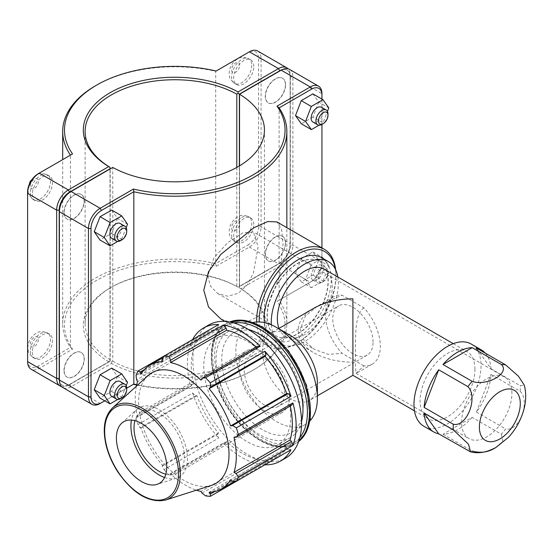 <?xml version="1.0" encoding="UTF-8"?>
<svg xmlns="http://www.w3.org/2000/svg" width="552" height="552" viewBox="0 0 552 552"><rect width="100%" height="100%" fill="white"/><g stroke="black" fill="none" stroke-linecap="round" stroke-linejoin="round"><path stroke-width="0.41" stroke-dasharray="2.76 2.07" d="M485.305 353.156A47.424 27.379 -60 0 1 491.011 368.791L476.424 348.029M472.16 417.374A47.424 27.379 -60 0 1 442.98 434.224L472.16 417.374L501.347 434.224A47.424 27.379 120 0 0 505.604 428.925C519.059 432.168 530.782 401.953 520.198 391.32L491.011 374.47A47.424 27.379 -60 0 1 476.424 412.075L491.011 374.47M491.011 368.791L520.198 385.641L524.283 385.13M495.489 447.693L502.81 441.4L501.347 434.224M442.98 434.224L472.16 451.074A47.424 27.379 120 0 1 467.903 450.694M476.424 412.075L505.604 428.925M423.798 426.192A47.424 27.379 120 0 0 460.34 413.489A47.424 27.379 120 0 0 481.04 365.762A47.424 27.379 120 0 0 471.215 344.055M328.24 281.065A43.111 24.888 120 0 0 319.311 261.331A43.111 24.888 120 0 0 276.2 286.219A43.111 24.888 120 0 0 276.2 336.002A43.111 24.888 120 0 0 309.424 324.452A43.111 24.888 120 0 0 328.24 281.065M267.071 316.151A43.111 24.888 -60 0 1 285.888 272.764A43.111 24.888 -60 0 1 319.111 261.213A43.111 24.888 -60 0 1 328.04 280.954A43.111 24.888 -60 0 1 309.223 324.334A43.111 24.888 -60 0 1 276 335.885A43.111 24.888 -60 0 1 267.071 316.151M474.941 369.288A38.799 22.404 120 0 0 466.909 351.52A38.799 22.404 120 0 0 428.104 373.925A38.799 22.404 120 0 0 428.104 418.726A38.799 22.404 120 0 0 458.008 408.335A38.799 22.404 120 0 0 474.941 369.288M278.988 328.378A38.799 22.404 120 0 0 285.398 336.334A38.799 22.404 120 0 0 315.302 325.942A38.799 22.404 120 0 0 332.235 286.895A38.799 22.404 120 0 0 324.203 269.135M314.109 308.106C292.933 319.829 292.933 341.184 314.109 352.907C324.921 358.952 337.852 362.05 352.907 362.188L352.907 375.312M264.47 322.609A47.424 27.379 120 0 0 274.047 339.735A47.424 27.379 120 0 0 310.59 327.032A47.424 27.379 120 0 0 331.29 279.305A47.424 27.379 120 0 0 321.464 257.598M271.356 324.838A47.424 27.379 120 0 0 281.092 343.806A47.424 27.379 120 0 0 317.635 331.096A47.424 27.379 120 0 0 338.335 283.376A47.424 27.379 120 0 0 337.831 277M511.918 393.259A35.583 20.541 120 0 0 504.549 376.968A35.583 20.541 120 0 0 477.128 386.503A35.583 20.541 120 0 0 461.596 422.314A35.583 20.541 120 0 0 468.965 438.598A35.583 20.541 120 0 0 496.386 429.07A35.583 20.541 120 0 0 511.918 393.259M363.851 307.774C352.756 316.675 356.523 343.234 355.184 360.877L355.999 373.38L363.851 365.879A38.799 22.404 -120 0 0 372.303 364.113A38.799 22.404 -120 0 0 363.851 307.774L341.964 295.141A38.799 22.404 -120 0 0 333.505 296.907A38.799 22.404 -120 0 0 341.964 353.245L328.364 354.432L314.226 349.264L304.242 340.598L300.309 329.192L305.339 316.117L317.483 306.153L341.964 295.141M363.851 365.879L341.964 353.245M373.035 342.13A28.462 16.436 -120 0 0 360.608 313.481A28.462 16.436 -120 0 0 338.673 305.856A28.462 16.436 -120 0 0 332.78 318.89A28.462 16.436 -120 0 0 345.2 347.532A28.462 16.436 -120 0 0 367.135 355.157A28.462 16.436 -120 0 0 373.035 342.13M290.248 406.017A71.477 41.269 -120 0 0 290 404.933L291.559 405.265M257.487 346.256L256.997 347.767A71.477 41.269 -120 0 0 256.183 347.008M264.946 464.791L265.892 461.996L265.139 459.892A71.477 41.269 -120 0 0 277.539 456.552A71.477 41.269 -120 0 0 286.633 447.486L288.075 449.19L290.973 449.77M218.654 324.514L217.709 327.308L218.461 329.413A71.477 41.269 -120 0 0 206.062 332.752A71.477 41.269 -120 0 0 196.967 341.826L195.525 340.122L192.627 339.542L164.02 356.061M226.113 443.049L170.685 475.051L168.76 474.623L223.401 443.077L226.113 443.049L226.603 441.538A71.477 41.269 -120 0 0 256.997 459.085L257.487 461.168L260.199 464.322L205.565 495.868M223.401 443.077A76.852 44.374 -120 0 0 260.199 464.322M192.041 384.04L190.668 386.379L136.027 417.926L136.613 416.042L192.041 384.04L193.6 384.371L137.579 416.719L136.613 416.042M136.027 375.429L190.668 343.882L192.041 347.815L193.6 349.278A71.477 41.269 -120 0 0 193.6 384.371M190.668 343.882A76.852 44.374 -120 0 0 190.668 386.379M195.525 395.756L140.098 427.752L137.993 424.536L192.627 392.996L195.525 395.756L196.967 395.722A71.477 41.269 -120 0 0 218.461 432.947L217.709 434.182L218.654 438.067L164.02 469.614L162.281 466.185L217.709 434.182M192.627 392.996A76.852 44.374 -120 0 0 218.654 438.067M196.967 395.722L140.946 428.062A71.477 41.269 -120 0 0 162.44 465.288L162.281 466.185M140.098 427.752L140.946 428.062M218.461 432.947L162.44 465.288M192.041 347.815L136.613 379.81M226.603 441.538L170.582 473.885A71.477 41.269 -120 0 0 196.395 490.183M170.685 475.051L170.582 473.885M193.6 349.278L137.579 381.618M256.997 459.085L200.976 491.432M202.06 493.164L257.487 461.168M217.709 327.308L162.281 359.311M265.892 461.996L214.693 491.556M265.139 459.892L209.118 492.239M218.461 329.413L162.44 361.76M286.633 447.486L230.612 479.826M232.647 481.192L288.075 449.19M256.997 347.767L200.976 380.114M290 404.933L233.979 437.281M208.808 324.955A76.852 44.374 -120 0 0 208.808 413.703A76.852 44.374 -120 0 0 285.66 458.077M290.711 416.615A61.486 35.501 -120 0 0 263.87 354.743A61.486 35.501 -120 0 0 216.494 338.272A61.486 35.501 -120 0 0 216.494 409.267A61.486 35.501 -120 0 0 277.973 444.767A61.486 35.501 -120 0 0 290.711 416.615M148.143 375.505A63.915 36.901 -120 0 0 151.876 446.575A63.915 36.901 -120 0 0 211.554 485.339M136.365 386.214A71.477 41.269 -120 0 0 137.579 416.719M136.027 417.926A76.852 44.374 -120 0 0 137.993 424.536M164.02 469.614A76.852 44.374 -120 0 0 168.76 474.623M144.32 369.681L195.525 340.122M196.967 341.826L140.946 374.166M303.289 406.217A57.643 33.279 -120 0 0 278.132 348.208A57.643 33.279 -120 0 0 233.71 332.766A57.643 33.279 -120 0 0 233.71 399.324A57.643 33.279 -120 0 0 291.352 432.602A57.643 33.279 -120 0 0 303.289 406.217M248.483 329.503A61.486 35.501 -120 0 0 228.769 331.179A61.486 35.501 -120 0 0 228.769 402.18A61.486 35.501 -120 0 0 290.255 437.674A61.486 35.501 -120 0 0 301.565 421.445M164.593 477.521A39.972 23.081 -120 0 0 176.516 478.142A39.972 23.081 -120 0 0 187.438 458.677A39.972 23.081 -120 0 0 168.339 416.774A39.972 23.081 -120 0 0 136.855 409.446A39.972 23.081 -120 0 0 131.431 420.086M165.828 474.216A35.583 20.541 -120 0 0 176.964 473.174A35.583 20.541 -120 0 0 184.333 456.883A35.583 20.541 -120 0 0 168.802 421.072A35.583 20.541 -120 0 0 141.388 411.544A35.583 20.541 -120 0 0 134.909 420.665M289.503 396.163A35.583 20.541 -120 0 0 273.971 360.359A35.583 20.541 -120 0 0 246.551 350.824A35.583 20.541 -120 0 0 239.182 367.114A35.583 20.541 -120 0 0 254.713 402.919A35.583 20.541 -120 0 0 282.134 412.454A35.583 20.541 -120 0 0 289.503 396.163M284.473 393.259A28.462 16.436 -120 0 0 272.046 364.617A28.462 16.436 -120 0 0 250.111 356.985A28.462 16.436 -120 0 0 244.219 370.019A28.462 16.436 -120 0 0 256.639 398.661A28.462 16.436 -120 0 0 278.574 406.293A28.462 16.436 -120 0 0 284.473 393.259M289.945 335.181A38.799 22.404 -120 0 0 270.542 333.256A38.799 22.404 -120 0 0 270.542 378.058A38.799 22.404 -120 0 0 309.341 400.462A38.799 22.404 -120 0 0 317.379 382.702M253.271 322.492A57.643 33.279 -120 0 0 247.8 324.631A57.643 33.279 -120 0 0 247.8 391.189A57.643 33.279 -120 0 0 305.442 424.467A57.643 33.279 -120 0 0 310.024 420.803M136.627 385.027A110.29 63.673 0 0 0 252.761 370.302A110.29 63.673 0 0 0 277.007 301.399L279.112 300.184A112.084 64.708 180 0 1 286.854 323.817A112.084 64.708 180 0 1 254.03 369.571A112.084 64.708 180 0 1 136.71 384.682M321.947 247.917L321.947 263.435A14.718 8.494 -60 0 1 311.542 281.458L279.112 300.184L279.112 107.881M220.883 319.001L232.916 323.244L245.95 322.54L257.812 316.669L267.865 305.905L279.754 275.903L283.038 244.412L281.651 229.494L276.931 221.932M63.97 212.499A14.235 8.218 -60 0 1 70.187 198.175A14.235 8.218 -60 0 1 81.151 194.366A14.235 8.218 -60 0 1 81.151 210.795A14.235 8.218 -60 0 1 66.916 219.013A14.235 8.218 -60 0 1 63.97 212.499M64.17 212.617A14.235 8.218 120 0 0 67.123 219.13A14.235 8.218 120 0 0 81.351 210.912A14.235 8.218 120 0 0 81.351 194.476A14.235 8.218 120 0 0 70.387 198.292A14.235 8.218 120 0 0 64.17 212.617M32.368 194.256A14.235 8.218 120 0 0 35.321 200.769A14.235 8.218 120 0 0 49.549 192.551A14.235 8.218 120 0 0 49.549 176.116A14.235 8.218 120 0 0 38.585 179.931A14.235 8.218 120 0 0 32.368 194.256M126.712 230.129A8.542 4.933 -60 0 1 120.674 240.589M111.628 238.257A8.542 4.933 120 0 0 118.211 235.966A8.542 4.933 120 0 0 121.937 227.376A8.542 4.933 120 0 0 120.17 223.463M111.704 210.077L117.459 218.413L127.519 224.222M117.459 218.413L111.594 233.386L99.974 240.017M111.594 233.386L121.654 239.195L117.783 241.403M126.194 227.61L121.654 239.195M285.377 84.67A14.235 8.218 -60 0 1 279.167 98.994A14.235 8.218 -60 0 1 268.196 102.81A14.235 8.218 -60 0 1 268.196 86.374A14.235 8.218 -60 0 1 282.431 78.156A14.235 8.218 -60 0 1 285.377 84.67M285.577 84.787A14.235 8.218 120 0 0 282.631 78.274A14.235 8.218 120 0 0 268.396 86.491A14.235 8.218 120 0 0 268.396 102.92A14.235 8.218 120 0 0 279.367 99.112A14.235 8.218 120 0 0 285.577 84.787M253.775 66.426A14.235 8.218 120 0 0 250.829 59.913A14.235 8.218 120 0 0 236.594 68.131A14.235 8.218 120 0 0 236.594 84.559A14.235 8.218 120 0 0 247.565 80.751A14.235 8.218 120 0 0 253.775 66.426M321.947 99.105L321.947 124.379A8.542 4.933 120 0 0 327.985 113.919M321.45 107.26A8.542 4.933 -60 0 1 321.45 117.121A8.542 4.933 -60 0 1 312.908 122.047M312.874 93.861L318.739 102.058L328.799 107.875M318.739 102.058L312.977 117.045L323.044 122.855L327.453 111.366M312.977 117.045L301.357 123.82M319.028 125.194L323.044 122.855M63.97 370.544A14.235 8.218 -60 0 1 70.187 356.219A14.235 8.218 -60 0 1 81.151 352.404A14.235 8.218 -60 0 1 81.151 368.839A14.235 8.218 -60 0 1 66.916 377.057A14.235 8.218 -60 0 1 63.97 370.544M64.17 370.661A14.235 8.218 120 0 0 67.123 377.175A14.235 8.218 120 0 0 81.351 368.957A14.235 8.218 120 0 0 81.351 352.521A14.235 8.218 120 0 0 70.387 356.337A14.235 8.218 120 0 0 64.17 370.661M32.368 352.3A14.235 8.218 120 0 0 35.321 358.814A14.235 8.218 120 0 0 49.549 350.596A14.235 8.218 120 0 0 49.549 334.16A14.235 8.218 120 0 0 38.585 337.976A14.235 8.218 120 0 0 32.368 352.3M104.776 400.835L126.712 388.173A8.542 4.933 -60 0 1 120.674 398.627M111.628 396.301A8.542 4.933 120 0 0 118.211 394.011A8.542 4.933 120 0 0 121.937 385.42A8.542 4.933 120 0 0 120.17 381.508M111.704 368.122L117.459 376.457L127.519 382.267M117.459 376.457L111.594 391.423L99.974 398.061M111.594 391.423L121.654 397.233L117.783 399.448M126.194 385.655L121.654 397.233M315.91 278.939A8.542 4.933 120 0 0 317.676 282.845A8.542 4.933 120 0 0 321.947 282.424A8.542 4.933 120 0 0 327.985 271.963A8.542 4.933 120 0 0 326.218 268.058A8.542 4.933 120 0 0 319.636 270.342A8.542 4.933 120 0 0 315.91 278.939M318.449 278.939A6.748 3.892 -60 0 1 323.217 270.673A6.748 3.892 -60 0 1 327.985 273.426A6.748 3.892 -60 0 1 323.217 281.692A6.748 3.892 -60 0 1 318.449 278.939M311.142 276.179A8.542 4.933 -60 0 1 314.868 267.589A8.542 4.933 -60 0 1 321.45 265.298A8.542 4.933 -60 0 1 321.45 275.158A8.542 4.933 -60 0 1 312.908 280.092A8.542 4.933 -60 0 1 311.142 276.179M301.254 258.688L312.874 251.905L318.739 260.102L312.977 275.082L301.357 281.865L295.492 273.668L301.254 258.688L311.314 264.498L305.56 279.478L311.425 287.675L323.044 280.892L328.799 265.912L322.934 257.715L311.314 264.498M295.492 273.668L305.56 279.478M312.874 251.905L322.934 257.715M318.739 260.102L328.799 265.912M312.977 275.082L323.044 280.892M301.357 281.865L311.425 287.675M253.775 224.471A14.235 8.218 120 0 0 250.829 217.957A14.235 8.218 120 0 0 236.594 226.175A14.235 8.218 120 0 0 236.594 242.604A14.235 8.218 120 0 0 247.565 238.795A14.235 8.218 120 0 0 253.775 224.471M285.577 242.832A14.235 8.218 120 0 0 282.631 236.318A14.235 8.218 120 0 0 268.396 244.536A14.235 8.218 120 0 0 268.396 260.965A14.235 8.218 120 0 0 279.367 257.156A14.235 8.218 120 0 0 285.577 242.832M285.377 242.714A14.235 8.218 -60 0 1 279.167 257.039A14.235 8.218 -60 0 1 268.196 260.848A14.235 8.218 -60 0 1 268.196 244.419A14.235 8.218 -60 0 1 282.431 236.201A14.235 8.218 -60 0 1 285.377 242.714M110.014 361.091L68.338 385.151L110.014 361.091L110.02 169.015L110.007 361.098M61.569 386.559A16.512 9.529 120 0 0 68.338 385.151L69.607 384.42A14.718 8.494 -60 0 1 59.423 380.742M108.751 361.815A91.46 52.806 180 0 1 110.103 287.944A91.46 52.806 180 0 1 238.064 287.164L278.47 263.828A16.512 9.529 120 0 0 290.145 243.611L290.145 75.341A16.512 9.529 120 0 0 287.985 68.772M281.872 69.821A14.718 8.494 -60 0 1 290.145 76.804L290.145 245.074A14.718 8.494 -60 0 1 279.74 263.097L238.064 287.164M238.071 287.157L236.794 286.426A89.665 51.771 0 0 0 111.373 287.212A89.665 51.771 0 0 0 85.111 323.817A89.665 51.771 0 0 0 110.02 359.621M257.66 51.005A16.512 9.529 -60 0 1 261.082 58.56L261.082 226.831A16.512 9.529 -60 0 1 249.407 247.048L216.142 266.257A110.29 63.673 0 0 0 96.786 280.257A110.29 63.673 0 0 0 72.54 349.161L39.275 368.37A16.512 9.529 -60 0 1 31.022 369.184M290.145 76.804L290.145 75.341L261.082 58.56L258.543 58.56A14.718 8.494 120 0 0 248.138 52.55L249.407 51.819M290.145 245.074L290.145 243.611L261.082 226.831L258.543 226.831L258.543 58.56M278.47 263.828L279.74 263.097L278.47 263.828L249.407 247.048L248.138 244.853A14.718 8.494 120 0 0 258.543 226.831M236.794 167.435L236.794 286.426M239.347 286.419L239.347 165.966M72.54 349.161L70.435 347.45A112.084 64.708 180 0 1 62.693 323.817A112.084 64.708 180 0 1 215.708 263.58L248.138 244.853M216.142 266.257L215.708 263.58L215.708 71.277A112.084 64.708 0 0 0 95.517 85.76M72.54 153.932L38.005 173.873M216.142 71.022L248.138 52.55M27.6 191.896L27.6 361.629M27.6 360.166A14.718 8.494 120 0 0 38.005 366.176L70.435 347.45L70.435 155.146M59.402 210.257L59.402 378.527A14.718 8.494 120 0 0 69.807 384.537L110.207 361.208L111.476 361.939L112.753 361.201L112.753 167.435L69.807 192.234M59.402 378.527L59.402 379.99M111.476 361.939L111.49 363.402L71.077 386.731A16.512 9.529 -60 0 1 62.824 387.545M112.753 361.201A89.665 51.771 0 0 0 209.981 371.427A89.665 51.771 0 0 0 264.442 323.817A89.665 51.771 0 0 0 239.533 288.006L239.533 165.855M207.814 275.793L210.547 286.309L217.84 293.616L227.762 296.245L238.188 293.319L247.123 285.053L253.43 273.047L258.129 246.73L253.423 231.985L242.859 232.854L227.748 242.618L213.783 258.046L207.814 275.793M289.462 69.366A16.512 9.529 -60 0 1 292.884 76.921L292.884 245.191A16.512 9.529 -60 0 1 281.209 265.408L240.796 288.744A91.46 52.806 180 0 1 239.444 362.616A91.46 52.806 180 0 1 111.49 363.402M277.007 301.399L310.272 282.189A16.512 9.529 120 0 0 321.947 261.972L321.947 93.702L292.884 76.921L290.345 76.921A14.718 8.494 120 0 0 279.94 70.911L281.209 70.18M69.807 384.537L71.077 386.731L100.14 403.512L133.405 384.302M240.796 288.744L239.54 287.999L239.547 286.536L279.94 263.214A14.718 8.494 120 0 0 290.345 245.191L290.345 76.921M279.94 70.911L239.533 94.24M110.207 361.208L110.207 168.912M321.947 263.435L321.947 261.972L292.884 245.191L290.345 245.191M310.272 282.189L311.542 281.458L310.272 282.189L281.209 265.408L279.94 263.214M239.547 94.233L239.547 286.536M256.673 321.988A56.042 32.361 120 0 0 268.265 346.352A56.042 32.361 120 0 0 296.286 343.579A56.042 32.361 120 0 0 335.913 274.937A56.042 32.361 120 0 0 335.644 269.728M335.347 269.121A54.255 31.319 -60 0 1 335.913 276.4L335.913 274.937M335.913 276.4A54.255 31.319 -60 0 1 297.556 342.847A54.255 31.319 -60 0 1 259.205 321.947M520.198 391.32A47.424 27.379 120 0 0 520.288 388.429A47.424 27.379 120 0 0 520.198 385.641M230.074 322.064A69.172 39.937 -120 0 0 225.934 323.941C205.047 334.898 207.007 377.327 228.776 409.591C247.192 438.578 277.442 454.669 295.106 443.753L298.673 441.462A69.172 39.937 60 0 1 296.113 443.166A69.172 39.937 60 0 1 226.941 403.236A69.172 39.937 60 0 1 226.941 323.362A69.172 39.937 60 0 1 229.715 322.002L225.934 323.941A69.172 39.937 -120 0 0 225.934 403.816A69.172 39.937 -120 0 0 295.106 443.753A69.172 39.937 -120 0 0 298.798 441.103M262.531 327.37A67.744 39.116 -120 0 0 214.624 355.026A67.744 39.116 -120 0 0 262.531 437.998A67.744 39.116 -120 0 0 310.438 410.343A67.744 39.116 -120 0 0 262.531 327.37M299.867 437.536A67.744 39.116 60 0 1 225.637 403.981A67.744 39.116 60 0 1 233.703 322.927M112.477 407.935A53.578 30.933 -120 0 0 115.603 467.509A53.578 30.933 -120 0 0 165.635 500.015M30.36 193.09A14.235 8.218 120 0 0 33.306 199.61A14.235 8.218 120 0 0 47.541 191.392A14.235 8.218 120 0 0 47.541 174.956A14.235 8.218 120 0 0 40.42 175.66A14.235 8.218 120 0 0 30.36 193.09M30.36 186.121A5.692 3.284 -60 0 1 34.383 179.145A5.692 3.284 -60 0 1 38.405 181.47A5.692 3.284 -60 0 1 34.383 188.446A5.692 3.284 -60 0 1 30.36 186.121M251.76 65.267A14.235 8.218 -60 0 1 245.55 79.585A14.235 8.218 -60 0 1 234.586 83.4A14.235 8.218 -60 0 1 232.399 71.995A14.235 8.218 -60 0 1 241.7 59.457A14.235 8.218 -60 0 1 248.814 58.747A14.235 8.218 -60 0 1 251.76 65.267M239.685 65.267A5.692 3.284 120 0 0 235.663 62.942A5.692 3.284 120 0 0 231.633 69.911A5.692 3.284 120 0 0 235.663 72.236A5.692 3.284 120 0 0 239.685 65.267M30.36 351.134A14.235 8.218 120 0 0 33.306 357.655A14.235 8.218 120 0 0 47.541 349.437A14.235 8.218 120 0 0 47.541 333.001A14.235 8.218 120 0 0 40.42 333.705A14.235 8.218 120 0 0 30.36 351.134M30.36 344.165A5.692 3.284 -60 0 1 34.383 337.189A5.692 3.284 -60 0 1 38.405 339.514A5.692 3.284 -60 0 1 34.383 346.49A5.692 3.284 -60 0 1 30.36 344.165M239.685 223.312A5.692 3.284 120 0 0 235.663 220.986A5.692 3.284 120 0 0 231.633 227.955A5.692 3.284 120 0 0 235.663 230.281A5.692 3.284 120 0 0 239.685 223.312M241.7 217.495A14.235 8.218 -60 0 1 248.814 216.791A14.235 8.218 -60 0 1 251.76 223.312A14.235 8.218 -60 0 1 245.55 237.629A14.235 8.218 -60 0 1 234.586 241.445A14.235 8.218 -60 0 1 232.399 230.039A14.235 8.218 -60 0 1 241.7 217.495M38.005 366.176L39.275 368.37L68.338 385.151M285.398 336.334L314.109 352.907M414.476 410.854L428.104 418.726M453.275 343.654L466.909 351.52M274.047 339.735L281.092 343.806M372.303 364.113L356.288 373.359M333.505 296.907L317.483 306.153M277.539 456.552L234.745 481.261M206.062 332.752L163.268 357.461M121.695 423.232L136.855 409.446M176.516 478.142L156.996 484.38M141.388 411.544L246.551 350.824M282.134 412.454L176.964 473.174M250.111 356.985L338.673 305.856M367.135 355.157L278.574 406.293M278.581 328.619L270.542 333.256M317.379 395.818L309.341 400.462M247.8 324.631L233.71 332.766M305.442 424.467L291.352 432.602M228.769 331.179L216.494 338.272M290.255 437.674L277.973 444.767M286.854 323.817L286.854 227.659M49.549 176.116L47.541 174.956C42.635 173.038 38.84 173.128 36.149 175.239L35.659 175.536M35.321 200.769L33.306 199.61L29.187 195.27L28.304 193L27.869 189.032M250.829 59.913L248.814 58.747C243.915 56.828 240.12 56.925 237.429 59.029C232.213 62.493 229.446 67.24 229.135 73.264L229.577 76.797C229.342 78.108 231.012 80.309 234.586 83.4L236.594 84.559M49.549 334.16L47.541 333.001C42.635 331.083 38.84 331.172 36.149 333.284C30.933 336.741 28.166 341.488 27.855 347.518L28.304 351.044C28.069 352.355 29.732 354.556 33.306 357.655L35.321 358.814M327.985 273.426L327.985 271.963M323.217 281.692L321.947 282.424M312.908 280.092L317.676 282.845M321.45 265.298L326.218 268.058M236.594 242.604L234.586 241.445C231.012 238.354 229.342 236.152 229.577 234.841L229.135 231.309C229.446 225.278 232.213 220.538 237.429 217.074C240.12 214.969 243.915 214.873 248.814 216.791L250.829 217.957M110.103 287.944L111.373 287.212M85.111 323.817L85.111 131.514M62.693 323.817L62.693 159.618M264.442 130.051L264.442 323.817M252.761 370.302L254.03 369.571M504.549 376.968L253.423 231.985M217.84 293.616L314.226 349.264M355.999 373.38L468.965 438.598M297.556 342.847L296.286 343.579M225.078 321.423L268.265 346.352"/><path stroke-width="0.83" d="M424.129 413.082L438.723 433.844A47.424 27.379 -60 0 1 433.858 432.002A47.424 27.379 -60 0 1 424.129 413.082L453.309 429.932L468.538 444.25L470.476 451.833C478.301 453.889 486.809 452.412 496.006 447.424L508.53 437.26C515.271 429.87 520.156 421.404 523.179 411.875C526.111 402.629 526.477 393.721 524.283 385.13L518.39 376.153L505.604 364.879L476.424 348.029A47.424 27.379 -60 0 1 481.282 349.864A47.424 27.379 -60 0 1 485.305 353.156M442.98 364.499A47.424 27.379 -60 0 1 472.16 347.65L442.98 364.499L472.16 381.349A47.424 27.379 120 0 0 467.903 386.648C478.487 397.281 466.764 427.496 453.309 424.253L424.129 407.404A47.424 27.379 -60 0 1 438.723 369.799L424.129 407.404M472.16 347.65L501.347 364.499C510.496 373.09 487.05 386.628 472.16 381.349M438.723 369.799L467.903 386.648M470.476 451.833L438.723 433.844M472.16 451.074C480.813 453.378 488.589 452.247 495.489 447.693M481.282 349.864L471.215 344.055A47.424 27.379 120 0 0 423.798 371.434A47.424 27.379 120 0 0 423.798 426.192L433.858 432.002M453.275 343.654L324.203 269.135A38.799 22.404 120 0 0 290.097 284.48A38.799 22.404 120 0 0 278.988 328.378M414.476 410.854L352.907 375.312L352.907 298.825C337.852 298.97 324.921 302.061 314.109 308.106L278.581 328.619M337.831 277A47.424 27.379 120 0 0 328.509 261.662L321.464 257.598A47.424 27.379 120 0 0 283.052 272.357A47.424 27.379 120 0 0 264.47 322.609M328.509 261.662A47.424 27.379 120 0 0 290.856 275.572A47.424 27.379 120 0 0 271.356 324.838M265.892 355.129L264.946 351.238L210.312 382.784L210.464 387.124L265.892 355.129L265.139 356.364L209.118 388.705L210.464 387.124M292.933 445.423L291.559 441.496L236.132 473.499L238.298 476.969L292.933 445.423A76.852 44.374 -120 0 0 292.933 402.925L238.298 434.472A76.852 44.374 -120 0 0 236.332 427.862L290.973 396.315L288.075 393.555L286.633 393.59A71.477 41.269 -120 0 0 265.139 356.364M290.973 396.315A76.852 44.374 -120 0 0 264.946 351.238M291.559 441.496L290 440.034L233.979 472.374A71.477 41.269 -120 0 0 236.318 456.18A71.477 41.269 -120 0 0 233.979 437.281L236.132 437.267L291.559 405.265L292.933 402.925M290 440.034A71.477 41.269 -120 0 0 290.248 406.017M226.113 328.143L223.401 324.983L168.76 356.53L170.685 360.146L226.113 328.143L226.603 330.22L170.582 362.567L170.685 360.146M256.183 347.008A71.477 41.269 -120 0 0 226.603 330.22M210.312 382.784A76.852 44.374 -120 0 0 205.565 377.775L260.199 346.235L257.487 346.256L202.06 378.258L200.976 380.114A71.477 41.269 -120 0 0 170.582 362.567M260.199 346.235A76.852 44.374 -120 0 0 223.401 324.983M264.946 464.791L264.946 464.791A76.852 44.374 -120 0 0 280.23 461.21A76.852 44.374 -120 0 0 290.973 449.77L236.332 481.309L232.647 481.192L230.612 479.826A71.477 41.269 -120 0 1 221.518 488.899A71.477 41.269 -120 0 1 209.118 492.239L210.464 493.999L210.312 496.338L264.946 464.791M163.268 357.461L150.04 365.1A71.477 41.269 -120 0 1 162.44 361.76L162.281 359.311L164.02 356.061L218.654 324.514A76.852 44.374 -120 0 0 203.371 328.095A76.852 44.374 -120 0 0 192.634 339.542M136.365 386.214A71.477 41.269 -120 0 1 137.579 381.618L136.613 379.81L136.027 375.429A76.852 44.374 -120 0 1 137.993 371.082L140.098 372.124L144.32 369.681M196.395 490.183A71.477 41.269 -120 0 0 200.976 491.432L202.06 493.164L205.565 495.868A76.852 44.374 -120 0 0 210.312 496.338M214.693 491.556L210.464 493.999M236.132 473.499L233.979 472.374M280.23 461.21L285.66 458.077A76.852 44.374 -120 0 0 298.37 442.29A76.852 44.374 -120 0 0 247.234 328.764A76.852 44.374 -120 0 0 208.808 324.955L203.371 328.095M238.298 434.472L236.132 437.267M165.635 500.015L211.554 485.339A63.915 36.901 -120 0 0 229.025 454.213A63.915 36.901 -120 0 0 198.485 387.214A63.915 36.901 -120 0 0 148.143 375.505L112.477 407.935C104.535 415.904 102.361 428.104 105.943 444.532C108.178 453.972 112.118 463.066 117.762 471.822C133.198 493.881 149.157 503.279 165.635 500.015A53.578 30.933 -120 0 0 180.283 473.92A53.578 30.933 -120 0 0 142.395 408.301A53.578 30.933 -120 0 0 112.477 407.935M288.075 393.555L232.647 425.557L236.332 427.862M232.647 425.557L230.612 425.93A71.477 41.269 -120 0 0 209.118 388.705M202.06 378.258L205.565 377.775M168.76 356.53A76.852 44.374 -120 0 0 164.02 356.061L137.993 371.082M150.04 365.1A71.477 41.269 -120 0 0 140.946 374.166L140.098 372.124M236.332 481.309A76.852 44.374 -120 0 0 238.298 476.969M286.633 393.59L230.612 425.93M301.565 421.445A61.486 35.501 -120 0 0 302.986 409.529A61.486 35.501 -120 0 0 248.483 329.503M166.725 467.054A35.583 20.541 -120 0 0 149.723 429.753A35.583 20.541 -120 0 0 121.695 423.232A35.583 20.541 -120 0 0 116.403 437.998A35.583 20.541 -120 0 0 130.5 472.236A35.583 20.541 -120 0 0 156.996 484.38A35.583 20.541 -120 0 0 166.725 467.054M131.431 420.086A39.972 23.081 -120 0 0 130.914 426.041A39.972 23.081 -120 0 0 164.593 477.521M134.909 420.665A35.583 20.541 -120 0 0 134.019 427.834A35.583 20.541 -120 0 0 165.828 474.216M310.024 420.803A57.643 33.279 -120 0 0 317.379 398.082L317.379 382.702A38.799 22.404 -120 0 0 289.945 335.181L276.621 327.488A57.643 33.279 -120 0 0 253.271 322.492M317.379 398.082A57.643 33.279 -120 0 0 276.621 327.488M136.71 384.682A112.084 64.708 180 0 1 133.839 384.054L126.712 388.173A8.542 4.933 -60 0 0 124.938 384.261L120.17 381.508A8.542 4.933 120 0 0 111.628 386.434A8.542 4.933 120 0 0 111.628 396.301L116.403 399.055A8.542 4.933 -60 0 1 116.403 389.194A8.542 4.933 -60 0 1 124.938 384.261M133.405 189.074L133.839 191.751A112.084 64.708 0 0 0 286.854 131.514A112.084 64.708 0 0 0 279.112 107.881L311.542 89.155A14.718 8.494 -60 0 1 321.947 95.165L321.947 93.702A16.512 9.529 120 0 0 318.532 86.14A16.512 9.529 120 0 0 310.272 86.961L277.007 106.163A110.29 63.673 180 0 1 252.761 175.074A110.29 63.673 180 0 1 133.405 189.074L100.14 208.283A16.512 9.529 120 0 0 88.465 228.5L88.465 396.771A16.512 9.529 120 0 0 91.887 404.326A16.512 9.529 120 0 0 100.14 403.512L101.409 402.781A14.718 8.494 -60 0 1 91.004 396.771L91.004 228.5A14.718 8.494 -60 0 1 101.409 210.478L133.839 191.751L133.839 384.054L133.405 384.302A110.29 63.673 0 0 0 136.627 385.027M335.644 269.728A56.042 32.361 120 0 0 324.307 249.283L276.931 221.932L267.817 221.518L253.989 227.686L220.807 254.375L208.49 271.791L203.778 290.221L208.546 307.05L220.883 319.001L225.078 321.423M121.937 239.851L120.674 240.589A8.542 4.933 -60 0 1 116.403 241.01A8.542 4.933 -60 0 1 116.403 231.15A8.542 4.933 -60 0 1 124.938 226.216A8.542 4.933 -60 0 1 126.712 230.129L126.712 231.592A6.748 3.892 120 0 0 121.937 228.838A6.748 3.892 120 0 0 117.169 237.098A6.748 3.892 120 0 0 121.937 239.851A6.748 3.892 120 0 0 126.712 231.592M124.938 226.216L120.17 223.463A8.542 4.933 120 0 0 111.628 228.397A8.542 4.933 120 0 0 111.628 238.257L116.403 241.01M117.783 241.403L110.034 245.833L99.974 240.017L94.219 231.688L100.078 216.715L111.704 210.077L121.764 215.887L127.519 224.222L126.194 227.61M100.078 216.715L110.145 222.525L121.764 215.887M94.219 231.688L104.28 237.498L110.145 222.525M110.034 245.833L104.28 237.498M327.985 115.382A6.748 3.892 -60 0 1 323.217 123.648A6.748 3.892 -60 0 1 318.449 120.895A6.748 3.892 -60 0 1 323.217 112.629A6.748 3.892 -60 0 1 327.985 115.382L327.985 113.919A8.542 4.933 120 0 0 326.218 110.014A8.542 4.933 120 0 0 319.636 112.297A8.542 4.933 120 0 0 315.91 120.895A8.542 4.933 120 0 0 317.676 124.8A8.542 4.933 120 0 0 321.947 124.379L321.947 247.917M317.676 124.8L312.908 122.047A8.542 4.933 -60 0 1 311.142 118.142A8.542 4.933 -60 0 1 314.868 109.544A8.542 4.933 -60 0 1 321.45 107.26L326.218 110.014M311.425 129.63L301.357 123.82L295.492 115.623L301.254 100.643L311.314 106.453L305.56 121.433L311.425 129.63L319.028 125.194M295.492 115.623L305.56 121.433M301.254 100.643L312.874 93.861L322.934 99.67L311.314 106.453M327.453 111.366L328.799 107.875L322.934 99.67M121.937 397.895A6.748 3.892 120 0 0 126.712 389.636A6.748 3.892 120 0 0 121.937 386.883A6.748 3.892 120 0 0 117.169 395.142A6.748 3.892 120 0 0 121.937 397.895L120.674 398.627A8.542 4.933 -60 0 1 116.403 399.055M126.712 389.636L126.712 388.173M117.783 399.448L110.034 403.871L99.974 398.061L94.219 389.733L100.078 374.76L111.704 368.122L121.764 373.932L127.519 382.267L126.194 385.655M100.078 374.76L110.145 380.569L121.764 373.932M94.219 389.733L104.28 395.542L110.145 380.569M110.034 403.871L104.28 395.542M59.423 380.742A14.718 8.494 -60 0 1 59.202 378.41L59.202 210.139A14.718 8.494 -60 0 1 69.607 192.117L110.007 168.795L110.014 167.325L108.751 166.587L68.338 189.922A16.512 9.529 120 0 0 56.663 210.139L56.663 378.41A16.512 9.529 120 0 0 60.085 385.965A16.512 9.529 120 0 0 61.569 386.559M60.085 385.965L31.022 369.184A16.512 9.529 -60 0 1 27.6 361.629L27.6 193.359A16.512 9.529 -60 0 1 39.275 173.142L72.54 153.932A110.29 63.673 180 0 1 96.786 85.029A110.29 63.673 180 0 1 216.142 71.022L249.407 51.819A16.512 9.529 -60 0 1 257.66 51.005L286.729 67.779A16.512 9.529 120 0 0 278.47 68.6L238.064 91.929A91.46 52.806 0 0 0 110.103 92.715A91.46 52.806 0 0 0 108.751 166.587M110.007 168.795L110.02 167.318A89.665 51.771 180 0 1 85.111 131.514A89.665 51.771 180 0 1 139.566 83.904A89.665 51.771 180 0 1 236.794 94.13L238.071 93.391L239.347 94.116L279.74 70.794A14.718 8.494 -60 0 1 281.872 69.821M238.064 91.929L238.071 93.391M287.985 68.772A16.512 9.529 120 0 0 286.729 67.779M236.794 94.13L236.794 167.435M239.347 165.966L239.347 94.116M96.786 85.029L95.517 85.76A112.084 64.708 0 0 0 62.693 131.514A112.084 64.708 0 0 0 70.435 155.146M69.607 192.117L68.338 189.922L39.275 173.142L38.005 173.873A14.718 8.494 120 0 0 27.6 191.896L27.6 193.359L56.663 210.139L59.202 210.139M101.409 210.478L100.14 208.283L71.077 191.503L69.807 192.234A14.718 8.494 120 0 0 59.402 210.257L59.402 211.72A16.512 9.529 -60 0 1 71.077 191.503L112.753 167.435A89.665 51.771 180 0 0 209.981 177.661A89.665 51.771 180 0 0 264.442 130.051A89.665 51.771 180 0 0 239.533 94.24L281.209 70.18A16.512 9.529 -60 0 1 289.462 69.366L318.532 86.14M91.887 404.326L62.824 387.545A16.512 9.529 -60 0 1 59.402 379.99L59.402 211.72L88.465 228.5L91.004 228.5M239.533 165.855L239.533 94.24M277.007 106.163L279.112 107.881M104.776 400.835L100.14 403.512M321.947 95.165L321.947 99.105M324.307 249.283A56.042 32.361 120 0 0 280.602 264.85A56.042 32.361 120 0 0 256.673 321.988M259.205 321.947A54.255 31.319 -60 0 1 293.705 256.701A54.255 31.319 -60 0 1 335.347 269.121M520.288 403.533A28.918 16.698 120 0 0 499.836 391.727A28.918 16.698 120 0 0 479.391 427.144A28.918 16.698 120 0 0 499.836 438.95A28.918 16.698 120 0 0 520.288 403.533M505.604 364.879A47.424 27.379 120 0 0 501.347 364.499M453.309 424.253A47.424 27.379 120 0 0 453.309 429.932M310.438 411.502A69.172 39.937 60 0 1 298.68 441.448L306.374 432.037L310.348 418.747L306.477 385.082L288.572 350.837L262.234 326.715L245.019 320.367L229.701 321.995A69.172 39.937 60 0 1 261.524 326.791A69.172 39.937 60 0 1 310.438 411.502M298.798 441.103A69.172 39.937 -120 0 0 309.43 412.082A69.172 39.937 -120 0 0 260.516 327.37A69.172 39.937 -120 0 0 230.074 322.064M233.703 322.927A67.744 39.116 60 0 1 259.516 329.109A67.744 39.116 60 0 1 307.416 412.082A67.744 39.116 60 0 1 299.867 437.536M178.462 473.823A52.178 30.125 60 0 1 141.56 495.13A52.178 30.125 60 0 1 104.666 431.222A52.178 30.125 60 0 1 141.56 409.922A52.178 30.125 60 0 1 178.462 473.823M59.202 378.41L56.663 378.41L27.6 361.629M249.407 51.819L278.47 68.6L279.74 70.794M38.005 173.873L39.275 173.142L38.005 173.873M281.209 70.18L310.272 86.961L311.542 89.155M91.004 396.771L88.465 396.771L59.402 379.99M234.745 481.261L221.518 488.899M352.907 375.312L317.379 395.818M286.854 227.659L286.854 131.514M27.869 189.032L30.153 181.422L35.659 175.536M323.217 123.648L321.947 124.379M62.693 159.618L62.693 131.514"/></g></svg>
